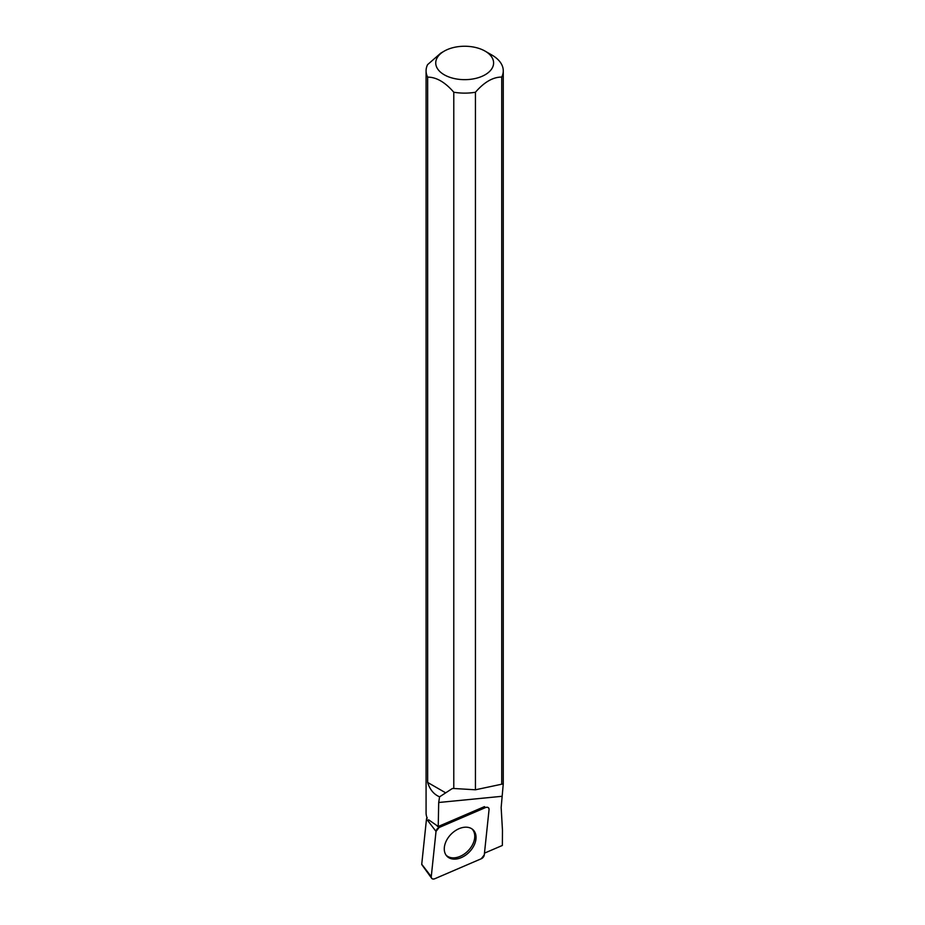 <?xml version="1.0" encoding="UTF-8"?>
<svg xmlns="http://www.w3.org/2000/svg" width="925" height="925" viewBox="0 0 925 925"><rect width="100%" height="100%" fill="white"/><g stroke="black" fill="none" stroke-linecap="round" stroke-linejoin="round"><path stroke-width="1.39" d="M431.64 878.264A3.839 2.636 134.6 0 0 434.762 878.75L481.266 858.758A3.839 2.636 134.6 0 0 484.284 854.908L489.047 809.676A3.839 2.636 134.6 0 0 488.25 807.618A3.839 2.636 134.6 0 0 485.556 807.56L439.051 827.551A3.839 2.636 134.6 0 0 436.033 831.402L431.258 876.634A3.839 2.636 134.6 0 0 431.64 878.264L421.835 864.678A1.006 0.694 -45.4 0 1 421.731 864.251L426.494 819.007A1.006 0.694 -45.4 0 1 427.292 818.001M448.752 857.66A18.581 12.742 134.6 0 0 470.663 850.538A18.581 12.742 134.6 0 0 472.571 829.355A18.581 12.742 134.6 0 0 471.565 828.65A18.581 12.742 134.6 0 0 450.463 834.859A18.581 12.742 134.6 0 0 446.555 855.775A18.581 12.742 134.6 0 0 448.752 857.66M485.128 51.141A28.929 16.708 180 0 1 479.439 77.318A28.929 16.708 180 0 1 436.912 67.664A28.929 16.708 180 0 1 444.208 51.141A28.929 16.708 180 0 1 485.128 51.141L491.961 55.084A38.596 22.281 180 0 1 503.269 70.843A38.596 22.281 180 0 1 501.732 77.064L501.732 784.203L475.438 789.788L475.438 92.246A38.596 22.281 180 0 1 453.782 92.223L453.782 788.493L452.302 788.539L439.583 796.83L438.704 802.495L438.23 826.487L484.422 806.635L485.556 807.56M475.438 789.788L453.782 788.493M484.469 853.139L502.356 845.462L502.472 830.372L501.153 807.537L503.258 783.914L501.732 784.203M439.583 796.83C433.825 794.378 429.847 789.58 427.651 782.434L427.651 77.133A38.596 22.281 180 0 1 426.078 70.843L426.078 812.798A38.596 22.281 0 0 0 427.165 818.058M428.61 819.804L438.23 826.487M426.078 70.843A38.596 22.281 180 0 1 427.604 64.623L440.751 53.141L444.208 51.141M427.651 77.133C436.311 77.11 445.017 82.14 453.782 92.223M475.438 92.246C484.203 82.117 492.967 77.052 501.732 77.064M446.058 855.128A18.419 12.638 134.6 0 0 463.61 854.492A18.419 12.638 134.6 0 0 474.756 836.501A18.419 12.638 134.6 0 0 471.912 828.869M427.651 782.434L445.364 792.656M481.243 858.77L484.284 854.897L489.047 809.699C488.978 807.583 487.81 806.878 485.533 807.571L439.074 827.54L436.022 831.413L431.27 876.611C431.328 878.727 432.507 879.444 434.773 878.738L481.243 858.77M437.224 826.071L439.051 827.551M421.731 864.251L431.258 876.634M436.033 831.402L426.494 819.007M438.704 802.495L501.882 796.309M503.269 783.914L503.269 70.843M426.807 817.099L426.807 818.371"/></g></svg>
